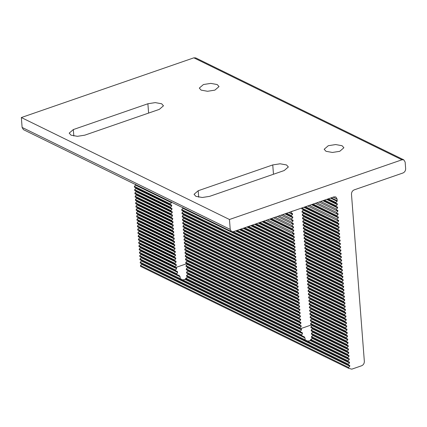 <?xml version="1.0" encoding="UTF-8"?>
<svg xmlns="http://www.w3.org/2000/svg" width="427" height="427" viewBox="0 0 427 427"><rect width="100%" height="100%" fill="white"/><g stroke="black" fill="none" stroke-linecap="round" stroke-linejoin="round"><path stroke-width="0.64" d="M140.547 266.363L348.656 368.32L348.592 367.46L349.788 366.233L349.718 365.379L348.4 365.021L348.336 364.162L349.532 362.934L349.467 362.08L348.149 361.722L348.08 360.863L305.091 339.801L304.979 337.933L304.077 336.668L302.193 336.033L301.659 334.949L302.513 333.551L302.156 332.553L300.635 332.094L300.4 331.16L301.499 329.879L301.371 328.993L300.042 328.63L299.978 327.776L301.174 326.548L301.104 325.689L299.786 325.331L299.722 324.477L300.918 323.25L300.854 322.39L299.535 322.033L299.466 321.179L300.667 319.951L300.597 319.092L299.279 318.734L299.215 317.88L300.411 316.653L300.346 315.793L299.028 315.436L298.959 314.582L300.16 313.354L300.09 312.495L298.772 312.137L298.708 311.283L299.903 310.055L299.839 309.196L298.521 308.838L298.452 307.984L299.647 306.757L299.583 305.897L298.265 305.54L298.201 304.686L299.396 303.458L299.332 302.599L298.009 302.241L297.945 301.387L299.14 300.16L299.076 299.3L297.758 298.943L297.694 298.089L298.889 296.861L298.82 296.002L297.502 295.644L297.438 294.79L298.633 293.562L298.569 292.703L297.251 292.346L297.181 291.492L298.382 290.264L298.313 289.405L296.995 289.047L296.93 288.193L298.126 286.965L298.062 286.106L296.744 285.748L296.674 284.894L297.875 283.667L297.806 282.807L296.487 282.45L296.423 281.596L297.619 280.368L297.555 279.509L296.237 279.151L296.167 278.297L297.363 277.07L297.299 276.21L295.98 275.853L295.916 274.999L297.112 273.771L297.048 272.912L295.73 272.554L295.66 271.7L296.856 270.472L296.792 269.613L295.473 269.256L295.409 268.402L296.605 267.174L296.535 266.315L295.217 265.957L295.153 265.103L296.349 263.875L296.285 263.016L294.966 262.658L294.897 261.804L233.409 231.68L231.562 231.615L230.222 229.395L229.459 219.499L21.35 117.542L193.858 57.832L195.694 57.901L403.803 159.858L405.143 162.079L405.65 168.676C405.618 170.725 404.727 172.161 402.981 172.983L354.154 189.887C352.403 190.704 351.517 192.139 351.48 194.194L364.348 361.429C364.316 363.484 363.425 364.92 361.68 365.742L351.784 369.168L348.656 368.32L140.547 266.363L140.483 265.509L141.679 264.281L141.609 263.422M229.459 219.499L401.967 159.789L403.803 159.858M84.776 135.172L77.415 136.32L71.01 135.151L69.19 133.128L73.332 129.562L147.886 103.756L155.247 102.613L161.652 103.777L163.477 105.8L159.335 109.365L84.776 135.172M209.641 196.345L202.281 197.493L195.876 196.324L194.055 194.301L198.197 190.736L272.752 164.929L280.112 163.787L286.517 164.95L288.342 166.978L284.201 170.538L209.641 196.345M217.204 84.551L219.03 86.574L214.888 90.134L207.522 91.282L201.122 90.118L199.297 88.09L203.439 84.53L210.799 83.382L217.204 84.551M342.07 145.724L343.895 147.747L339.753 151.313L332.387 152.455L325.988 151.291L324.162 149.263L328.304 145.703L335.665 144.556L342.07 145.724M186.241 278.938L182.964 279.973L180.226 278.628L180.114 276.76L179.212 275.495L177.328 274.86L176.794 273.776L177.648 272.378L177.29 271.38L175.769 270.921L175.534 269.987L176.634 268.706L176.506 267.82L139.229 249.848L175.177 267.457L175.113 266.603L176.308 265.375L176.239 264.516L138.972 246.55L174.921 264.158L174.856 263.304L176.052 262.077L175.988 261.217L138.716 243.251L174.67 260.86L174.6 260.006L175.801 258.778L175.732 257.919L138.465 239.953L174.413 257.561L174.349 256.707L175.545 255.479L175.481 254.62L138.209 236.659L174.163 254.262L174.093 253.408L175.294 252.181L175.225 251.322L137.958 233.361L173.906 250.964L173.842 250.11L175.038 248.882L174.974 248.023L137.702 230.062L173.656 247.665L173.586 246.811L174.782 245.584L174.718 244.724L137.451 226.764L173.399 244.367L173.335 243.513L174.531 242.285L174.467 241.426L137.195 223.465L173.143 241.068L173.079 240.214L174.275 238.987L174.211 238.127L136.944 220.167L172.892 237.77L172.828 236.916L174.024 235.688L173.954 234.829L136.688 216.868L172.636 234.471L172.572 233.617L173.768 232.389L173.704 231.53L136.432 213.569L172.385 231.172L172.316 230.318L173.517 229.091L173.447 228.231L136.181 210.271L172.129 227.874L172.065 227.02L173.261 225.792L173.197 224.933L135.925 206.972L171.878 224.575L171.809 223.721L173.01 222.494L172.94 221.634L135.674 203.674L171.622 221.277L171.558 220.423L172.754 219.195L172.689 218.336L135.418 200.375L171.371 217.978L171.302 217.124L172.497 215.897L172.433 215.037L135.167 197.077L171.115 214.68L171.051 213.826L172.246 212.598L172.182 211.739L134.911 193.778L170.864 211.381L170.795 210.527L171.99 209.299L171.926 208.44L134.66 190.479L170.608 208.082L170.544 207.228L171.739 206.001L171.67 205.141L134.404 187.181L170.352 204.784L170.288 203.93L171.483 202.702L171.419 201.843M175.769 270.921L139.48 253.147L175.769 270.921M177.328 274.86L139.736 256.446L177.328 274.86M304.979 337.933L185.329 279.434M187.65 276.456L187.426 277.171L185.457 278.847L302.193 336.033L185.483 278.858M187.928 273.419L187.939 274.246L186.636 275.42L186.492 276.184L300.635 332.094L186.54 276.2M187.688 270.126L187.752 270.98L186.556 272.207L186.572 273.045L300.042 328.63L186.62 273.066M187.432 266.827L187.501 267.681L186.3 268.909L186.316 269.747L299.786 325.331L186.369 269.768M187.181 263.528L187.245 264.382L186.049 265.61L186.065 266.448L299.535 322.033L186.113 266.469M186.925 260.23L186.994 261.084L185.793 262.311L185.809 263.149L299.279 318.734L185.862 263.171M186.674 256.931L186.738 257.785L185.542 259.013L185.558 259.851L299.028 315.436L185.606 259.872M186.418 253.633L186.482 254.487L185.286 255.714L185.302 256.552L298.772 312.137L185.355 256.574M186.167 250.334L186.231 251.188L185.035 252.416L185.046 253.254L298.521 308.838L185.099 253.275M185.91 247.036L185.975 247.89L184.779 249.117L184.795 249.955L298.265 305.54L184.843 249.976M185.654 243.737L185.724 244.591L184.528 245.819L184.539 246.657L298.009 302.241L184.592 246.678M185.403 240.438L185.467 241.292L184.272 242.52L184.288 243.358L297.758 298.943L184.336 243.379M185.147 237.14L185.217 237.994L184.016 239.221L184.032 240.059L297.502 295.644L184.085 240.081M184.896 233.841L184.96 234.695L183.765 235.923L183.781 236.761L297.251 292.346L183.829 236.782M184.64 230.543L184.71 231.397L183.509 232.624L183.525 233.462L296.995 289.047L183.578 233.484M184.389 227.244L184.453 228.098L183.258 229.326L183.274 230.164L296.744 285.748L183.322 230.185M184.133 223.945L184.197 224.799L183.002 226.027L183.018 226.865L296.487 282.45L183.071 226.886M183.882 220.647L183.946 221.501L182.751 222.729L182.761 223.567L296.237 279.151L182.815 223.588M183.626 217.348L183.69 218.202L182.494 219.43L182.51 220.268L295.98 275.853L182.564 220.289M183.37 214.05L183.439 214.904L182.244 216.131L182.254 216.969L295.73 272.554L182.308 216.991M183.119 210.751L183.183 211.605L181.987 212.833L182.003 213.671L295.473 269.256L182.051 213.692M182.863 207.453L182.932 208.307L181.731 209.534L181.747 210.372L295.217 265.957L181.801 210.394M180.226 278.628L139.971 258.911L139.987 259.744L348.096 361.701L140.04 259.765M305.091 339.801L182.964 279.973M180.114 276.76L141.172 257.684L139.971 258.911M141.102 256.824L141.172 257.684M176.794 273.776L139.72 255.613L139.784 256.467M177.648 272.378L140.915 254.385L139.72 255.613M140.851 253.526L140.915 254.385M175.534 269.987L139.464 252.314L139.533 253.168M176.634 268.706L140.664 251.087L139.464 252.314M140.595 250.227L140.664 251.087M175.113 266.603L139.213 249.016L139.277 249.87M176.308 265.375L140.408 247.788L139.213 249.016M140.344 246.929L140.408 247.788M174.856 263.304L138.956 245.717L139.026 246.571M176.052 262.077L140.152 244.49L138.956 245.717M140.088 243.63L140.152 244.49M174.6 260.006L138.706 242.419L138.77 243.273M175.801 258.778L139.901 241.191L138.706 242.419M139.837 240.332L139.901 241.191M174.349 256.707L138.449 239.12L138.513 239.974M175.545 255.479L139.645 237.892L138.449 239.12M139.581 237.033L139.645 237.892M174.093 253.408L138.199 235.821L138.263 236.675M175.294 252.181L139.394 234.594L138.199 235.821M139.325 233.734L139.394 234.594M173.842 250.11L137.942 232.523L138.006 233.377M175.038 248.882L139.138 231.295L137.942 232.523M139.074 230.436L139.138 231.295M173.586 246.811L137.686 229.224L137.756 230.078M174.782 245.584L138.887 227.997L137.686 229.224M138.818 227.137L138.887 227.997M173.335 243.513L137.435 225.926L137.499 226.78M174.531 242.285L138.631 224.698L137.435 225.926M138.567 223.839L138.631 224.698M173.079 240.214L137.179 222.627L137.248 223.481M174.275 238.987L138.38 221.399L137.179 222.627M138.311 220.54L138.38 221.399M172.828 236.916L136.928 219.329L136.992 220.183M174.024 235.688L138.124 218.101L136.928 219.329M138.06 217.242L138.124 218.101M172.572 233.617L136.672 216.03L136.741 216.884M173.768 232.389L137.868 214.802L136.672 216.03M137.804 213.943L137.868 214.802M172.316 230.318L136.421 212.731L136.485 213.585M173.517 229.091L137.617 211.504L136.421 212.731M137.553 210.644L137.617 211.504M172.065 227.02L136.165 209.433L136.229 210.287M173.261 225.792L137.361 208.205L136.165 209.433M137.297 207.346L137.361 208.205M171.809 223.721L135.914 206.134L135.978 206.988M173.01 222.494L137.11 204.907L135.914 206.134M137.04 204.047L137.11 204.907M171.558 220.423L135.658 202.836L135.722 203.69M172.754 219.195L136.853 201.608L135.658 202.836M136.789 200.749L136.853 201.608M171.302 217.124L135.402 199.537L135.471 200.391M172.497 215.897L136.603 198.309L135.402 199.537M136.533 197.45L136.603 198.309M171.051 213.826L135.151 196.239L135.215 197.093M172.246 212.598L136.346 195.011L135.151 196.239M136.282 194.152L136.346 195.011M170.795 210.527L134.895 192.94L134.964 193.794M171.99 209.299L136.096 191.712L134.895 192.94M136.026 190.853L136.096 191.712M170.544 207.228L134.644 189.641L134.708 190.495M171.739 206.001L135.839 188.414L134.644 189.641M135.775 187.554L135.839 188.414M170.288 203.93L134.388 186.343L134.457 187.197M171.483 202.702L135.589 185.115L134.388 186.343M135.519 184.256L135.589 185.115M312.553 331.299L312.617 332.153L311.422 333.38L311.438 334.218L347.386 351.827L311.486 334.24M312.297 328L312.367 328.854L311.166 330.082L311.182 330.92L347.135 348.528L311.235 330.941M312.046 324.701L312.11 325.555L310.915 326.783L310.931 327.621L346.879 345.229L310.979 327.642M311.79 321.403L311.859 322.257L310.659 323.485L310.675 324.323L346.623 341.931L310.728 324.344M311.539 318.104L311.603 318.958L310.408 320.186L310.424 321.024L346.372 338.632L310.472 321.045M311.283 314.806L311.347 315.66L310.151 316.887L310.167 317.725L346.116 335.334L310.221 317.747M311.032 311.507L311.096 312.361L309.901 313.589L309.911 314.427L345.865 332.035L309.965 314.448M310.776 308.209L310.84 309.063L309.644 310.29L309.66 311.128L345.608 328.737L309.708 311.15M310.52 304.91L310.589 305.764L309.394 306.992L309.404 307.83L345.358 325.438L309.458 307.851M310.269 301.611L310.333 302.465L309.137 303.693L309.153 304.531L345.101 322.139L309.201 304.552M310.013 298.313L310.082 299.167L308.881 300.394L308.897 301.232L344.851 318.841L308.951 301.254M309.762 295.014L309.826 295.868L308.63 297.096L308.646 297.934L344.594 315.542L308.694 297.955M309.506 291.716L309.575 292.57L308.374 293.797L308.39 294.635L344.338 312.244L308.443 294.657M309.255 288.417L309.319 289.271L308.123 290.499L308.139 291.337L344.087 308.945L308.187 291.358M308.999 285.119L309.063 285.973L307.867 287.2L307.883 288.038L343.831 305.647L307.936 288.06M308.748 281.82L308.812 282.674L307.616 283.902L307.627 284.74L343.58 302.348L307.68 284.761M308.491 278.521L308.556 279.375L307.36 280.608L307.376 281.441L343.324 299.049L307.429 281.462M308.235 275.223L308.305 276.082L307.109 277.31L307.12 278.142L343.073 295.751L307.173 278.164M307.984 271.924L308.048 272.784L306.853 274.011L306.869 274.844L342.817 292.452L306.917 274.865M307.728 268.626L307.798 269.485L306.597 270.713L306.613 271.545L342.566 289.154L306.666 271.567M307.477 265.327L307.541 266.186L306.346 267.414L306.362 268.247L342.31 285.855L306.41 268.268M307.221 262.029L307.291 262.888L306.09 264.116L306.106 264.948L342.059 282.557L306.159 264.97M306.97 258.73L307.034 259.589L305.839 260.817L305.855 261.65L341.803 279.258L305.903 261.671M306.714 255.431L306.783 256.291L305.583 257.518L305.599 258.351L341.547 275.959L305.652 258.372M306.463 252.133L306.527 252.992L305.332 254.22L305.348 255.052L341.296 272.661L305.396 255.074M306.207 248.834L306.271 249.694L305.075 250.921L305.091 251.754L341.04 269.362L305.145 251.775M305.956 245.536L306.02 246.395L304.825 247.623L304.835 248.455L340.789 266.064L304.889 248.477M305.7 242.237L305.764 243.096L304.568 244.324L304.584 245.157L340.532 262.765L304.632 245.178M305.444 238.939L305.513 239.798L304.318 241.025L304.328 241.858L340.282 259.467L304.382 241.879M305.193 235.64L305.257 236.499L304.061 237.727L304.077 238.56L340.025 256.168L304.125 238.581M304.937 232.341L305.006 233.201L303.805 234.428L303.821 235.261L339.775 252.869L303.875 235.282M304.686 229.043L304.75 229.902L303.554 231.13L303.57 231.962L339.518 249.571L303.618 231.984M304.43 225.744L304.499 226.604L303.298 227.831L303.314 228.664L339.262 246.272L303.367 228.685M304.179 222.446L304.243 223.305L303.047 224.533L303.063 225.365L339.011 242.974L303.111 225.387M303.923 219.147L303.987 220.006L302.791 221.234L302.807 222.067L338.755 239.675L302.86 222.088M303.672 215.848L303.736 216.708L302.54 217.935L302.551 218.768L338.504 236.377L302.604 218.789M303.416 212.55L303.48 213.409L302.284 214.637L302.3 215.47L338.248 233.078L302.348 215.491M303.159 209.251L303.229 210.111L302.033 211.338L302.044 212.171L337.997 229.779L302.097 212.192M301.814 208.002L301.793 208.872L337.741 226.481L301.841 208.894M311.107 340.111L310.194 340.613M348.08 360.863L349.281 359.635L310.338 340.559L307.83 341.146M312.516 337.629L312.292 338.344L310.322 340.02L347.893 358.424L310.349 340.031M312.794 334.592L312.804 335.419L311.502 336.599L311.358 337.357L347.642 355.125L311.406 337.373M294.897 261.804L296.098 260.577L296.028 259.717L294.71 259.36L294.646 258.506L295.842 257.278L295.778 256.419L294.459 256.061L294.39 255.207L295.591 253.98L295.521 253.12L294.203 252.768L294.139 251.909L295.335 250.681L295.27 249.822L293.952 249.469L293.883 248.61L295.084 247.382L295.014 246.523L293.696 246.171L293.632 245.311L294.827 244.084L294.763 243.225L293.445 242.872L293.376 242.013L294.571 240.785L294.507 239.926L293.189 239.574L293.125 238.714L294.32 237.487L294.256 236.627L292.933 236.275L292.869 235.416L294.064 234.188L294 233.329L292.682 232.977L292.618 232.117L293.813 230.89L293.744 230.03L292.426 229.678L292.362 228.819L293.557 227.591L293.493 226.732L292.175 226.379L292.105 225.52L293.306 224.292L293.237 223.433L291.919 223.081L291.854 222.221L293.05 220.994L292.986 220.135L291.668 219.782L291.598 218.923L292.799 217.695L292.73 216.836L291.411 216.484L291.347 215.624L292.543 214.397L292.479 213.537L291.161 213.185L291.091 212.326L292.287 211.098M291.411 216.484L285.567 213.623M292.426 229.678L270.382 218.88M292.933 236.275L262.786 221.506L292.837 236.227M293.189 239.574L258.992 222.825L293.093 239.526M293.445 242.872L255.197 224.138M293.696 246.171L251.396 225.451L293.6 246.123M293.952 249.469L247.601 226.764L293.851 249.421M294.203 252.768L243.806 228.077L294.107 252.72M294.459 256.061L240.006 229.395M294.71 259.36L236.211 230.708L294.614 259.312M294.966 262.658L231.744 231.69M336.118 206.641L323.543 200.482L336.22 206.689L336.15 205.835L324.525 200.14M349.281 359.635L349.211 358.781L347.893 358.424L347.829 357.564L349.024 356.337L348.96 355.483L347.642 355.125L347.573 354.266L348.774 353.038L348.704 352.184L347.386 351.827L347.322 350.967L348.517 349.74L348.453 348.886L347.135 348.528L347.066 347.669L348.261 346.441L348.197 345.587L346.879 345.229L346.815 344.37L348.01 343.143L347.946 342.289L346.623 341.931L346.559 341.072L347.754 339.844L347.69 338.99L346.372 338.632L346.308 337.778L347.503 336.545L347.434 335.691L346.116 335.334L346.051 334.48L347.247 333.252L347.183 332.393L345.865 332.035L345.795 331.181L346.996 329.954L346.927 329.094L345.608 328.737L345.544 327.883L346.74 326.655L346.676 325.796L345.358 325.438L345.288 324.584L346.489 323.356L346.42 322.497L345.101 322.139L345.037 321.285L346.233 320.058L346.169 319.199L344.851 318.841L344.781 317.987L345.977 316.759L345.913 315.9L344.594 315.542L344.53 314.688L345.726 313.461L345.662 312.601L344.338 312.244L344.274 311.39L345.47 310.162L345.406 309.303L344.087 308.945L344.023 308.091L345.219 306.864L345.149 306.004L343.831 305.647L343.767 304.793L344.963 303.565L344.899 302.706L343.58 302.348L343.511 301.494L344.712 300.266L344.642 299.407L343.324 299.049L343.26 298.195L344.456 296.968L344.392 296.108L343.073 295.751L343.004 294.897L344.205 293.669L344.135 292.81L342.817 292.452L342.753 291.598L343.948 290.371L343.884 289.511L342.566 289.154L342.497 288.3L343.698 287.072L343.628 286.213L342.31 285.855L342.246 285.001L343.441 283.774L343.377 282.914L342.059 282.557L341.99 281.703L343.185 280.475L343.121 279.616L341.803 279.258L341.739 278.404L342.934 277.176L342.865 276.317L341.547 275.959L341.483 275.105L342.678 273.878L342.614 273.018L341.296 272.661L341.232 271.807L342.427 270.579L342.358 269.72L341.04 269.362L340.976 268.508L342.171 267.281L342.107 266.421L340.789 266.064L340.719 265.21L341.92 263.982L341.851 263.123L340.532 262.765L340.468 261.911L341.664 260.683L341.6 259.824L340.282 259.467L340.212 258.613L341.413 257.385L341.344 256.526L340.025 256.168L339.961 255.314L341.157 254.086L341.093 253.227L339.775 252.869L339.705 252.015L340.901 250.788L340.837 249.928L339.518 249.571L339.454 248.717L340.65 247.489L340.586 246.63L339.262 246.272L339.198 245.418L340.394 244.191L340.33 243.331L339.011 242.974L338.947 242.12L340.143 240.892L340.073 240.033L338.755 239.675L338.691 238.821L339.887 237.593L339.823 236.734L338.504 236.377L338.435 235.523L339.636 234.295L339.566 233.436L338.248 233.078L338.184 232.224L339.38 230.996L339.316 230.137L337.997 229.779L337.928 228.925L339.129 227.698L339.059 226.838L337.741 226.481L337.677 225.627L338.873 224.399L338.808 223.54L337.49 223.182L337.421 222.328L338.616 221.101L338.552 220.241L337.234 219.884L337.17 219.03L338.365 217.802L338.301 216.943L336.978 216.585L336.914 215.731L338.109 214.503L338.045 213.644L336.727 213.286L336.663 212.432L337.858 211.205L337.789 210.346L336.471 209.988L336.407 209.134L337.602 207.906L337.538 207.047L336.22 206.689M337.602 207.906L322.903 200.701M336.407 209.134L320.73 201.453M337.858 211.205L319.102 202.014M336.663 212.432L316.935 202.766M338.109 214.503L315.307 203.332M336.914 215.731L313.135 204.079M336.882 216.537L312.153 204.421M336.978 216.585L312.142 204.426M338.365 217.802L311.513 204.645M337.17 219.03L309.34 205.398M338.616 221.101L307.712 205.958M337.421 222.328L305.545 206.711M337.389 223.134L304.558 207.052L337.49 223.182M338.873 224.399L303.917 207.271M337.677 225.627L301.777 208.04M339.129 227.698L303.229 210.111M337.928 228.925L302.033 211.338M339.38 230.996L303.48 213.409M338.184 232.224L302.284 214.637M339.636 234.295L303.736 216.708M338.435 235.523L302.54 217.935M339.887 237.593L303.987 220.006M338.691 238.821L302.791 221.234M340.143 240.892L304.243 223.305M338.947 242.12L303.047 224.533M340.394 244.191L304.499 226.604M339.198 245.418L303.298 227.831M340.65 247.489L304.75 229.902M339.454 248.717L303.554 231.13M340.901 250.788L305.006 233.201M339.705 252.015L303.805 234.428M341.157 254.086L305.257 236.499M339.961 255.314L304.061 237.727M341.413 257.385L305.513 239.798M340.212 258.613L304.318 241.025M341.664 260.683L305.764 243.096M340.468 261.911L304.568 244.324M341.92 263.982L306.02 246.395M340.719 265.21L304.825 247.623M342.171 267.281L306.271 249.694M340.976 268.508L305.075 250.921M342.427 270.579L306.527 252.992M341.232 271.807L305.332 254.22M342.678 273.878L306.783 256.291M341.483 275.105L305.583 257.518M342.934 277.176L307.034 259.589M341.739 278.404L305.839 260.817M343.185 280.475L307.291 262.888M341.99 281.703L306.09 264.116M343.441 283.774L307.541 266.186M342.246 285.001L306.346 267.414M343.698 287.072L307.798 269.485M342.497 288.3L306.597 270.713M343.948 290.371L308.048 272.784M342.753 291.598L306.853 274.011M344.205 293.669L308.305 276.082M343.004 294.897L307.109 277.31M344.456 296.968L308.556 279.375M343.26 298.195L307.36 280.608M344.712 300.266L308.812 282.674M343.511 301.494L307.616 283.902M344.963 303.565L309.063 285.973M343.767 304.793L307.867 287.2M345.219 306.864L309.319 289.271M344.023 308.091L308.123 290.499M345.47 310.162L309.575 292.57M344.274 311.39L308.374 293.797M345.726 313.461L309.826 295.868M344.53 314.688L308.63 297.096M345.977 316.759L310.082 299.167M344.781 317.987L308.881 300.394M346.233 320.058L310.333 302.465M345.037 321.285L309.137 303.693M346.489 323.356L310.589 305.764M345.288 324.584L309.394 306.992M346.74 326.655L310.84 309.063M345.544 327.883L309.644 310.29M346.996 329.954L311.096 312.361M345.795 331.181L309.901 313.589M347.247 333.252L311.347 315.66M346.051 334.48L310.151 316.887M347.503 336.545L311.603 318.958M346.308 337.778L310.408 320.186M347.754 339.844L311.859 322.257M346.559 341.072L310.659 323.485M348.01 343.143L312.11 325.555M346.815 344.37L310.915 326.783M348.261 346.441L312.367 328.854M347.066 347.669L311.166 330.082M348.517 349.74L312.617 332.153M347.322 350.967L311.422 333.38M348.774 353.038L312.804 335.419M347.573 354.266L311.502 336.599M349.024 356.337L312.292 338.344M347.829 357.564L310.755 339.401M141.358 260.123L141.422 260.982L140.227 262.21L140.243 263.043L348.4 365.021L140.291 263.064M21.35 117.542L22.113 127.438L23.453 129.659L231.562 231.615M348.592 367.46L140.483 265.509M349.788 366.233L141.679 264.281M348.336 364.162L140.227 262.21M349.532 362.934L141.422 260.982M301.659 334.949L185.889 278.228M302.513 333.551L187.426 277.171M300.4 331.16L186.636 275.42M301.499 329.879L187.939 274.246M299.978 327.776L186.556 272.207M301.174 326.548L187.752 270.98M299.722 324.477L186.3 268.909M300.918 323.25L187.501 267.681M299.466 321.179L186.049 265.61M300.667 319.951L187.245 264.382M299.215 317.88L185.793 262.311M300.411 316.653L186.994 261.084M298.959 314.582L185.542 259.013M300.16 313.354L186.738 257.785M298.708 311.283L185.286 255.714M299.903 310.055L186.482 254.487M298.452 307.984L185.035 252.416M299.647 306.757L186.231 251.188M298.201 304.686L184.779 249.117M299.396 303.458L185.975 247.89M297.945 301.387L184.528 245.819M299.14 300.16L185.724 244.591M297.694 298.089L184.272 242.52M298.889 296.861L185.467 241.292M297.438 294.79L184.016 239.221M298.633 293.562L185.217 237.994M297.181 291.492L183.765 235.923M298.382 290.264L184.96 234.695M296.93 288.193L183.509 232.624M298.126 286.965L184.71 231.397M296.674 284.894L183.258 229.326M297.875 283.667L184.453 228.098M296.423 281.596L183.002 226.027M297.619 280.368L184.197 224.799M296.167 278.297L182.751 222.729M297.363 277.07L183.946 221.501M295.916 274.999L182.494 219.43M297.112 273.771L183.69 218.202M295.66 271.7L182.244 216.131M296.856 270.472L183.439 214.904M295.409 268.402L181.987 212.833M296.605 267.174L183.183 211.605M295.153 265.103L181.731 209.534M296.349 263.875L182.932 208.307M294.865 262.61L231.786 231.706M296.098 260.577L235.576 230.927M294.646 258.506L237.204 230.367M295.842 257.278L239.376 229.614M294.358 256.013L240.017 229.39M294.39 255.207L240.999 229.048M295.591 253.98L243.171 228.301M294.139 251.909L244.799 227.735M295.335 250.681L246.966 226.983M293.883 248.61L248.594 226.422M295.084 247.382L250.766 225.669M293.632 245.311L252.389 225.109M294.827 244.084L254.561 224.356M293.344 242.824L255.202 224.132M293.376 242.013L256.189 223.791M294.571 240.785L258.356 223.043M293.125 238.714L259.984 222.478M294.32 237.487L262.157 221.73M292.869 235.416L263.779 221.165M294.064 234.188L265.952 220.412M292.618 232.117L267.58 219.852M293.813 230.89L269.747 219.099M292.33 229.63L270.387 218.88M292.362 228.819L271.375 218.539M293.557 227.591L273.542 217.786M292.105 225.52L275.169 217.22M293.306 224.292L277.342 216.473M291.854 222.221L278.97 215.907M293.05 220.994L281.137 215.16M291.598 218.923L282.765 214.594M292.799 217.695L284.932 213.842M291.315 216.436L285.572 213.623M291.347 215.624L286.56 213.281M292.543 214.397L288.732 212.529M291.091 212.326L290.36 211.968M336.15 205.835L337.351 204.608L326.698 199.388M337.351 204.608L337.282 203.748L327.333 199.169M335.868 203.343L327.338 199.163M335.964 203.391L335.9 202.537L328.326 198.822M335.9 202.537L337.095 201.309L330.493 198.075M337.095 201.309L337.154 199.153L335.814 196.938L333.978 196.868L233.398 231.68M401.967 159.789L193.858 57.832M73.828 136.016L73.332 129.562M148.607 113.08L147.886 103.756M186.845 263.656L175.561 267.564M198.694 197.189L198.197 190.736M273.472 174.253L272.752 164.929M311.71 324.83L300.427 328.737M337.282 200.802L331.208 197.829M337.154 199.153L333.103 197.167M230.222 229.395L22.113 127.438"/></g></svg>

